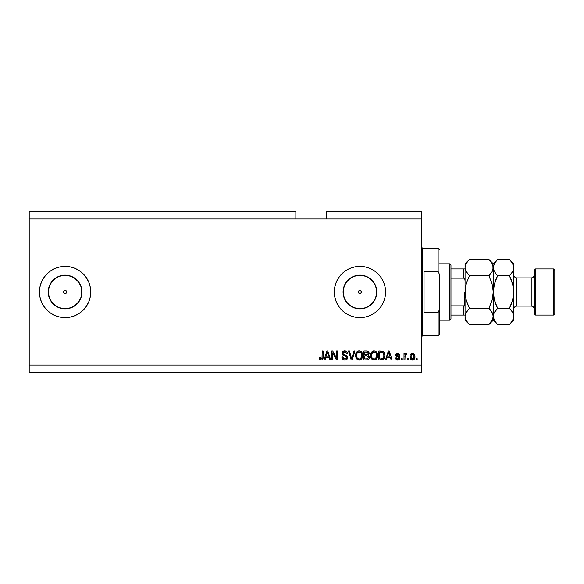 <?xml version="1.0" encoding="UTF-8"?>
<svg xmlns="http://www.w3.org/2000/svg" width="584" height="584" viewBox="0 0 584 584"><rect width="100%" height="100%" fill="white"/><g stroke="black" fill="none" stroke-linecap="round" stroke-linejoin="round"><path stroke-width="0.88" d="M358.466 291.387L358.81 290.868L358.342 292L358.81 293.132L359.941 293.606A1.606 1.606 0 0 1 358.342 292A1.606 1.606 0 0 1 359.941 290.394L358.81 290.868L358.342 292L358.81 293.132L359.941 293.606L358.466 292.613L358.81 290.868L360.554 290.518L361.547 292L360.554 293.482L358.81 293.132L358.342 292L361.547 292L361.423 292.613L359.941 293.606L361.08 293.132L361.547 292L361.08 290.868L361.547 292L361.08 290.868L359.941 290.394A1.606 1.606 0 0 1 361.547 292A1.606 1.606 0 0 1 359.941 293.606L361.08 293.132L361.547 292L358.342 292M63.612 291.387L63.963 290.868L63.495 292L63.963 293.132L65.094 293.606A1.606 1.606 0 0 1 63.495 292A1.606 1.606 0 0 1 65.094 290.394L63.963 290.868L63.495 292L63.963 293.132L65.094 293.606L63.612 292.613L63.963 290.868L65.707 290.518L66.7 292L65.707 293.482L63.963 293.132L63.495 292L66.7 292L66.576 292.613L65.094 293.606L66.226 293.132L66.7 292L66.226 290.868L66.7 292L66.226 290.868L65.094 290.394A1.606 1.606 0 0 1 66.7 292A1.606 1.606 0 0 1 65.094 293.606L66.226 293.132L66.7 292L63.495 292M61.802 308.549L65.094 308.87A16.87 16.87 0 0 1 48.224 292A16.87 16.87 0 0 1 65.094 275.13L71.547 276.414L77.022 280.072L80.68 285.547L81.964 292L80.68 298.453L77.022 303.928L71.547 307.586L65.094 308.87L58.641 307.586L53.166 303.928L49.509 298.453L48.224 292L49.509 285.547L53.166 280.072L58.641 276.414L65.094 275.13A16.87 16.87 0 0 1 81.964 292A16.87 16.87 0 0 1 65.094 308.87L68.386 308.549M356.649 308.549L359.941 308.87A16.87 16.87 0 0 1 343.071 292A16.87 16.87 0 0 1 359.941 275.13L366.402 276.414L371.869 280.072L375.527 285.547L376.811 292L375.527 298.453L371.869 303.928L366.402 307.586L359.941 308.87L353.488 307.586L348.013 303.928L344.356 298.453L343.071 292L344.356 285.547L348.013 280.072L353.488 276.414L359.941 275.13A16.87 16.87 0 0 1 376.811 292A16.87 16.87 0 0 1 359.941 308.87L363.233 308.549M338.632 306.257A25.638 25.638 0 0 0 359.926 317.638A25.638 25.638 0 0 1 334.303 292A25.638 25.638 0 0 1 359.941 266.362A25.638 25.638 0 0 0 338.632 277.743M336.267 301.833A25.638 25.638 0 0 0 338.618 306.228L336.253 301.811L334.8 297L334.303 292L334.8 286.999L336.253 282.189L338.625 277.758A25.638 25.638 0 0 0 336.267 282.167M336.245 282.211A25.638 25.638 0 0 0 334.8 286.978M334.793 287.021A25.638 25.638 0 0 0 334.303 291.978M334.303 292.022A25.638 25.638 0 0 0 334.793 296.979M334.8 297.022A25.638 25.638 0 0 0 336.245 301.789M60.108 317.148A25.638 25.638 0 0 0 65.072 317.638A25.638 25.638 0 0 1 39.456 292A25.638 25.638 0 0 1 65.094 266.362A25.638 25.638 0 0 0 60.108 266.851M39.946 287.014A25.638 25.638 0 0 0 39.456 291.985L39.946 286.999L41.406 282.189L43.778 277.758L46.968 273.874L50.852 270.684L55.283 268.312L60.094 266.851A25.638 25.638 0 0 0 43.785 277.743M43.771 277.765A25.638 25.638 0 0 0 41.413 282.167M41.398 282.211A25.638 25.638 0 0 0 39.953 286.978M39.456 292.015A25.638 25.638 0 0 0 39.946 296.986L39.456 292M39.953 297.022A25.638 25.638 0 0 0 41.398 301.789M41.413 301.833A25.638 25.638 0 0 0 43.771 306.235L41.406 301.811L39.946 297M43.785 306.257A25.638 25.638 0 0 0 60.079 317.141L55.283 315.688L50.852 313.316L46.968 310.126L43.778 306.242M29.2 211.24L295.847 211.24L29.2 211.24L29.2 218.927L295.847 218.927L295.847 211.24L295.847 218.927L29.2 218.927L29.2 365.073L421.48 365.073L421.48 218.927L295.847 218.927L421.48 218.927L421.48 211.24L326.609 211.24L421.48 211.24L421.48 365.073L29.2 365.073L29.2 372.76L421.48 372.76L29.2 372.76L29.2 211.24M338.625 277.758L341.815 273.874L345.699 270.684L350.13 268.312L354.941 266.851L359.941 266.362L364.949 266.851L369.752 268.312L374.191 270.684L378.074 273.874L381.264 277.758L383.63 282.189L385.09 286.999L385.586 292L385.09 297L383.63 301.811L381.264 306.242L378.074 310.126L374.191 313.316L369.752 315.688L364.949 317.148L359.941 317.638L354.941 317.148L350.13 315.688L345.699 313.316L341.815 310.126L338.625 306.242M60.094 266.851L65.094 266.362L70.095 266.851L74.905 268.312L79.336 270.684L83.227 273.874L86.41 277.758L88.783 282.189L90.243 286.999L90.732 292L90.243 297L88.783 301.811L86.41 306.242L83.227 310.126L79.336 313.316L74.905 315.688L70.095 317.148L65.094 317.638L60.094 317.148M332.676 359.941L332.676 352.802L332.676 359.941L331.741 359.941L331.741 350.969L332.734 350.969L336.515 358.123L336.515 350.969L337.45 350.969L337.45 359.941L336.45 359.941L332.676 352.802L336.45 359.941L337.45 359.941L337.45 350.969L336.515 350.969L336.515 358.123L332.734 350.969L331.741 350.969L331.741 359.941L332.676 359.941L331.741 359.941L331.741 350.969L332.734 350.969M344.881 360.058L344.881 360.058C346.597 360.014 347.538 359.138 347.706 357.444L346.881 359.386L344.881 360.058L342.698 359.226L341.896 357.328L342.815 356.912L343.282 358.284L344.75 358.999L346.042 358.766L346.743 357.809L346.319 356.459L343.209 355.284L342.282 354.233L342.209 352.561L343.261 351.203L345.253 350.889L346.976 351.904L347.473 353.532L346.538 353.648L346.042 352.356L344.589 351.904L343.334 352.459L343.056 353.576L343.655 354.473L346.903 355.649L347.706 357.444L346.319 355.306L343.341 354.247L343.042 353.335L344.75 351.904L346.538 353.648L347.473 353.532C347.341 351.831 346.421 350.933 344.713 350.853C343.115 350.911 342.246 351.736 342.114 353.313C342.268 354.714 343.071 355.539 344.531 355.78L346.772 357.474L344.962 359.014L342.815 356.912L341.881 357.028C341.99 358.934 342.99 359.941 344.881 360.058L344.582 360.051M352.006 357.481L353.999 350.969L354.97 350.969L352.145 359.941L351.181 359.941L348.495 350.969L349.458 350.969L351.612 358.897L353.999 350.969L354.97 350.969L353.999 350.969L351.612 358.897L349.458 350.969L348.495 350.969L351.181 359.941L352.145 359.941L351.181 359.941L348.495 350.969L349.458 350.969L351.51 358.488M360.992 359.518L358.795 360.036L356.78 358.963L355.678 356.386L356.036 353.13L357.152 351.575L358.985 350.86L360.751 351.254L362.16 352.765L362.73 355.057L362.255 357.956L361.007 359.503L359.189 360.058L361.825 358.685L362.737 355.466C362.81 352.853 361.627 351.32 359.189 350.853C356.707 351.334 355.525 352.904 355.634 355.576L356.539 358.649L359.379 360.051M376.264 359.233L373.906 360.051L371.701 358.963L370.599 356.386L370.95 353.13L372.066 351.575L374.11 350.853L376.059 351.51L377.271 353.189L377.658 355.466L377.176 357.956L375.928 359.503L374.103 360.058L376.746 358.685L377.658 355.466C377.724 352.853 376.541 351.32 374.11 350.853C371.628 351.334 370.438 352.904 370.548 355.576L371.453 358.649L374.3 360.051M408.544 358.664L408.544 359.941L407.61 359.941L407.61 358.664L408.544 358.664L407.61 358.664L407.61 359.941L408.544 359.941L407.61 359.941L407.61 358.664L408.544 358.664L408.544 359.941L408.544 358.664M412.596 360.058L412.443 360.058C414.239 359.707 415.071 358.561 414.954 356.612L414.443 358.934L413.041 359.992L411.311 359.766L410.209 358.423L410.143 355.123L411.859 353.371L414.027 353.933L414.954 356.612C415.027 354.736 414.195 353.634 412.443 353.298C410.676 353.641 409.837 354.765 409.939 356.678C409.844 358.591 410.676 359.715 412.443 360.058L412.297 360.058M321.601 360.007L319.813 359.583L319.156 357.262L320.083 357.145L320.696 358.904L322.003 358.474L322.185 350.969L323.12 350.969L323.054 358.087L322.485 359.503L321.091 360.058C322.623 359.759 323.295 358.758 323.12 357.058L323.12 350.969L322.185 350.969L322.061 358.335L321.134 359.014L320.083 357.145L319.156 357.262L319.689 359.423L320.886 360.051M386.44 359.941L387.221 357.262L386.44 359.941L385.469 359.941L388.331 350.969L389.243 350.969L392.112 359.941L391.141 359.941L390.353 357.262L387.221 357.262L390.353 357.262L391.141 359.941L392.112 359.941L389.243 350.969L388.331 350.969L385.469 359.941L386.44 359.941L385.469 359.941L388.331 350.969L389.243 350.969L392.112 359.941L391.141 359.941M397.711 360.058C399.076 360.007 399.814 359.306 399.916 357.956L399.573 359.182L398.558 359.941L396.156 359.496L395.485 357.963L396.419 357.846L396.821 358.788L397.777 359.131L398.981 358.116L398.675 357.452L395.791 355.963L395.638 354.773L396.207 353.765L398.456 353.408L399.77 354.97L398.865 355.284L397.704 354.233L396.536 355.028L399.346 356.532L399.916 357.956L396.536 355.028L397.704 354.233L398.865 355.284L399.799 355.167L397.675 353.298L395.602 355.16L398.77 357.525L398.981 358.116L397.777 359.131L396.419 357.846L395.485 357.963L397.5 360.051M402.245 358.664L402.245 359.941L401.317 359.941L401.317 358.664L402.245 358.664L401.317 358.664L401.317 359.941L402.245 359.941L401.317 359.941L401.317 358.664L402.245 358.664L402.245 359.941L402.245 358.664M406.15 353.313L406.909 353.648L406.559 354.583L405.092 355.225L404.931 359.941L403.997 359.941L403.997 353.415L404.931 353.415L404.931 354.459L405.822 353.327L406.909 353.648L406.559 354.583L405.23 354.889L404.931 356.561L405.092 355.225L406.559 354.583L406.909 353.648L406.033 353.298L404.931 354.459L404.931 353.415L403.997 353.415L403.997 359.941L404.931 359.941L403.997 359.941L403.997 353.415L404.931 353.415M417.166 358.664L417.166 359.941L416.231 359.941L416.231 358.664L417.166 358.664L416.231 358.664L416.231 359.941L417.166 359.941L416.231 359.941L416.231 358.664L417.166 358.664L417.166 359.941L417.166 358.664M381.673 359.941L381.469 359.941C383.907 359.576 385.046 358.065 384.885 355.408L384.513 357.795L383.345 359.467L378.826 359.941L378.826 350.969L383.345 351.415L384.469 352.918L384.885 355.408C385.031 353.495 384.33 352.072 382.783 351.137L378.826 350.969L378.826 359.941L381.469 359.941L378.826 359.941L378.826 350.969M366.672 359.941L366.672 359.941C368.402 359.926 369.307 359.05 369.38 357.306L368.993 358.861L368 359.744L363.905 359.941L363.905 350.969L367.161 350.991L368.446 351.524L369.139 353.502L368.146 355.108L369.103 356.006L369.38 357.306L368.146 355.108L369.154 353.225C369.015 351.729 368.197 350.977 366.686 350.969L363.905 350.969L363.905 359.941L366.672 359.941L363.905 359.941L363.905 350.969L366.686 350.969M325.018 359.941L325.799 357.262L325.018 359.941L324.047 359.941L326.916 350.969L327.821 350.969L330.69 359.941L329.726 359.941L328.938 357.262L325.799 357.262L328.938 357.262L329.726 359.941L330.69 359.941L327.821 350.969L326.916 350.969L324.047 359.941L325.018 359.941L324.047 359.941L326.916 350.969L327.821 350.969L330.69 359.941L329.726 359.941M421.48 372.76L421.48 365.073L421.48 372.76M326.609 211.24L326.609 218.927L326.609 211.24M319.324 358.656L319.178 357.831M319.156 357.262L320.105 357.444M320.178 358.036L320.375 358.598M321.134 359.014L322.142 357.912M321.828 358.729L322.185 357.131M322.185 350.969L323.12 350.969L323.105 357.576M322.631 359.321L323.025 358.24M322.974 358.496L322.857 358.89M322.485 359.503L321.82 359.941M388.499 353.181L388.791 351.904L390.046 356.211L387.528 356.211L388.367 353.605L387.528 356.211L390.046 356.211L388.791 351.904L388.499 353.181M396.872 359.934L396.492 359.759M395.696 358.773L395.572 358.379M395.485 357.963L396.419 357.846L396.543 358.357M396.565 358.401L396.821 358.788M397.463 359.102L398.215 359.08M397.777 359.131L398.981 358.116L398.675 357.452M398.974 357.956L397.894 357.16M398.981 358.116L398.77 357.525L398.981 358.116M396.215 356.466L397.098 356.904M395.791 355.963L395.645 355.576M395.748 354.393L395.638 354.773M398.449 353.408L398.814 353.554M399.609 354.4L399.726 354.773M399.799 355.167L398.865 355.284L398.66 354.663M397.923 354.247L397.31 354.262M397.098 354.313L396.646 354.649M396.565 354.831L396.835 355.576L397.879 355.948L396.543 355.108M399.792 357.174L399.894 357.561M398.952 359.766L398.573 359.934M398.551 359.941L398.142 360.029M397.573 355.853L396.938 355.627M405.924 353.305L406.909 353.648M406.559 354.583L405.69 354.51M405.8 354.481L405.019 355.554M405.15 355.057L404.931 359.941M412.136 360.043L411.567 359.89M410.048 357.846L409.946 356.977M410.143 355.123L410.282 354.751M412.749 353.32L413.216 353.429M414.669 354.897L414.837 355.452M414.837 355.466L414.925 356.036M414.436 358.948L414.078 359.394M413.253 359.926L412.742 360.043M411.713 354.452L410.873 356.678L412.421 354.233L414.019 356.678L413.954 355.853M413.954 357.503L414.019 356.678L412.472 359.131L413.37 358.744M410.975 357.722L410.888 357.087M413.428 354.685L411.968 354.32M413.961 355.86L413.83 355.342M413.866 355.466L413.523 354.795M413.713 355.087L413.012 354.364M413.216 358.868L414.012 356.875M411.384 358.591L412.472 359.131L410.888 356.276M382.075 350.999L382.929 351.196M383.352 351.422L383.827 351.845M384.469 352.918L384.863 354.751M384.878 355.094L384.878 355.809M384.849 356.211L384.644 357.393M382.213 359.89L383.25 359.525M383.71 353.59L383.841 354.094M383.951 355.167L383.761 357.065M382.228 358.81L383.593 357.591L381.359 358.897L382.535 358.722M379.753 358.897L379.753 352.021L382.6 352.196L379.753 352.021L379.753 358.897L381.359 358.897L379.753 358.897M383.454 353.028L382.6 352.196L381.33 352.021L382.6 352.196L383.944 355.671M383.257 358.196L383.885 356.437M371.088 358.043L370.76 357.196M370.563 355.984L370.548 355.576M370.584 354.722L370.709 353.926M372.526 351.254L372.891 351.079M373.286 350.955L373.694 350.874M374.913 350.955L375.308 351.079M376.855 352.378L377.074 352.765M377.563 354.254L377.614 354.649M377.549 356.736L377.461 357.138M377.403 357.364L377.176 357.948M373.651 360.029L371.979 359.248M370.884 357.576L371.044 357.948M376.074 351.524L375.665 351.254M374.293 351.911L372.395 352.612L373.483 351.977M376.176 353.094L375.724 352.546M372.431 352.583L371.482 355.59C371.336 353.517 372.212 352.291 374.118 351.904L376.337 353.408L376.724 355.437C376.826 357.444 375.95 358.634 374.096 359.014L375.286 358.7L376.622 356.649M376.41 357.357L375.286 358.7M373.497 358.941L374.096 359.014C372.293 358.664 371.424 357.517 371.482 355.59L371.789 357.357L371.877 353.364M376.57 354.094L375.965 352.802M376.614 356.678L376.257 353.247M376.665 354.597L376.578 354.152M371.782 357.35L372.424 358.313M372.453 358.342L372.074 357.89M367.161 350.991L368.446 351.524M368.504 351.583L369.11 352.751M369.154 353.225L368.373 354.948M369.344 357.853L369.219 358.364M368.993 358.861L368.256 359.62M368.044 359.722L367.643 359.846M368.898 354.298L369.088 353.78M368.409 357.766L367.591 358.78L368.409 357.766L368.161 356.313L366.555 355.751L368.453 357.313L366.555 355.751L364.839 355.751L366.555 355.751M367.197 352.064L364.839 352.021L364.839 354.7L367.402 354.612L368.219 353.371L367.402 354.612L364.839 354.7L364.839 352.021L366.365 352.021L368.219 353.371L367.927 352.437L366.767 352.028M366.482 354.7L367.621 354.524M368.175 353.78L368.095 352.721M364.839 358.897L364.839 355.751L364.839 358.897L367.591 358.78L364.839 358.897M367.402 354.612L368.219 353.371M356.13 357.948L355.839 357.182M356.977 351.729L357.97 351.079M358.372 350.955L358.773 350.874M359.999 350.955L360.386 351.079L359.999 350.955M361.518 351.853L360.759 351.261M361.919 352.356L362.46 353.488M362.467 353.517L362.262 352.97M362.642 354.254L362.701 354.649M362.737 355.466L361.825 358.693M358.729 360.029L357.058 359.248M359.569 360.036L359.956 359.978M359.379 351.911L357.977 352.218M361.255 353.094L359.897 352.006L360.81 352.546M356.722 354.043L356.561 355.59C356.423 353.517 357.298 352.291 359.197 351.904L361.416 353.408L361.81 355.437C361.912 357.444 361.036 358.634 359.182 359.014L360.372 358.7L361.7 356.649M361.496 357.357L360.372 358.7M358.583 358.941L359.182 359.014C357.379 358.664 356.503 357.517 356.561 355.59L356.868 357.357L356.59 354.948M356.963 353.364L356.62 354.634M357.51 352.583L356.751 353.948M361.649 354.094L361.051 352.802M361.693 356.678L361.343 353.247M361.752 354.597L361.664 354.152M356.868 357.35L357.51 358.313M357.539 358.342L357.152 357.89M352.145 359.941L354.97 350.969L352.145 359.941M351.407 358.087L351.247 357.481M343.684 359.861L343.261 359.664M343.239 359.649L342.348 358.773M342.122 358.328L341.939 357.649M341.881 357.028L342.815 356.912L342.874 357.328M346.765 357.642L346.765 357.277M343.414 355.386L343.005 355.152M342.793 351.561L342.29 352.327M343.721 350.999L344.21 350.889M344.983 350.867L346.327 351.276M346.699 351.575L347.283 352.473M346.976 351.897L347.422 352.999M347.458 353.262L346.494 353.298M345.086 351.926L344.436 351.918M343.056 353.174L343.056 353.576M343.852 354.561L344.253 354.7M345.166 354.941L345.553 355.043M347.166 355.904L347.509 356.43M347.655 357.992L346.954 359.313M346.874 359.394L346.458 359.693M345.947 359.912L345.421 360.029M344.304 355.714L345.275 355.992M336.515 350.969L337.45 350.969L337.45 359.941L336.45 359.941M327.077 353.181L327.368 351.904L328.631 356.211L326.106 356.211L326.952 353.605L326.106 356.211L328.631 356.211L327.609 352.831M327.368 351.904L327.193 352.758M388.9 352.371L388.791 351.904M412.625 354.247L412.224 354.247M411.698 358.89L412.063 359.065M412.267 359.116L412.669 359.109M383.827 356.78L383.907 356.233M383.9 354.481L383.79 353.853M383.63 353.371L383.294 352.78M382.987 352.444L382.447 352.137M372.395 352.612L372.001 353.116M373.796 358.992L374.41 358.992M376.702 356.058L376.673 354.663M357.474 352.612L357.087 353.116M358.875 358.992L359.488 358.992M361.781 356.058L361.759 354.663M65.116 317.638A25.638 25.638 0 0 0 70.08 317.148M70.109 317.141A25.638 25.638 0 0 0 86.41 306.25M86.417 306.235A25.638 25.638 0 0 0 88.775 301.826M88.79 301.797A25.638 25.638 0 0 0 88.79 282.203M88.775 282.174A25.638 25.638 0 0 0 86.417 277.765M86.41 277.75A25.638 25.638 0 0 0 70.109 266.859M70.08 266.851A25.638 25.638 0 0 0 65.116 266.362M65.094 266.362A25.638 25.638 0 0 1 90.732 292A25.638 25.638 0 0 1 65.094 317.638M79.336 313.316L83.227 310.126M359.963 317.638A25.638 25.638 0 0 0 364.934 317.148M364.956 317.141A25.638 25.638 0 0 0 383.622 301.826L381.264 306.242M383.637 301.797A25.638 25.638 0 0 0 383.637 282.203M383.622 282.174A25.638 25.638 0 0 0 364.956 266.859M364.934 266.851A25.638 25.638 0 0 0 359.963 266.362M359.941 266.362A25.638 25.638 0 0 1 385.586 292A25.638 25.638 0 0 1 359.941 317.638L354.941 317.148M381.264 277.758L378.074 273.874M369.314 306.031L373.972 301.373M376.49 295.292L376.49 288.708M373.972 282.627L369.314 277.969M363.233 275.451L356.649 275.451M350.568 277.969L345.918 282.627M343.399 288.708L343.399 295.292M345.918 301.373L350.568 306.031M358.81 293.132L358.466 292.613M74.467 306.031L79.125 301.373M81.643 295.292L81.643 288.708M79.125 282.627L74.467 277.969M68.386 275.451L61.802 275.451M55.721 277.969L51.071 282.627M48.545 288.708L48.545 295.292M51.071 301.373L55.721 306.031M66.576 292.613L66.226 293.132M63.963 293.132L63.612 292.613M421.48 247.134L422.758 248.412L422.758 292L424.042 292L424.042 271.487L438.146 271.487L439.424 274.378L439.424 309.622L438.146 312.513L438.146 335.588L438.146 312.513L424.042 312.513L424.042 292L422.758 292L422.758 248.412L422.758 292L421.48 292L422.758 292L422.758 335.588L421.48 336.866M438.146 271.487L438.146 248.412L438.146 271.487L439.424 274.378L439.424 334.303L439.424 309.622L438.146 312.513L424.042 312.513L424.042 271.487L438.146 271.487M422.758 292L422.758 335.588L422.758 292M464.017 305.826L463.784 315.075L450.965 315.075L450.965 292L449.68 292L449.68 320.2L449.68 292L439.424 292L449.68 292L449.68 263.8L449.68 292L450.965 292L450.965 318.922L450.965 315.075L465.01 315.075M450.965 278.13L450.965 292L450.965 265.078L450.965 278.13L463.784 278.13L464.835 279.247L465.061 280.824L464.835 279.247L463.784 278.13L463.784 268.925L450.965 268.925L465.054 268.925L463.784 268.925L463.784 278.13L450.965 278.13M464.171 315.075L463.784 315.075L463.784 305.87L464.835 304.76L465.061 303.176L464.55 305.359M463.784 305.87L450.965 305.87L463.784 305.87M464.295 305.658L464.295 292L464.295 305.658M554.8 270.209L553.515 268.925L553.515 292L553.515 268.925L535.572 268.925L534.287 270.209L534.287 292L535.572 292L535.572 268.925L535.572 292L553.515 292L553.515 315.075L553.515 292L554.8 292L554.8 270.209L554.8 313.791L554.8 292L535.572 292L535.572 315.075L535.572 292L534.287 292L534.287 313.791L534.287 292L531.214 292L531.214 277.896C533.075 277.714 534.104 276.692 534.287 274.823M513.774 267.691L513.774 263.8L513.467 269.684L512.562 271.757L509.416 275.714L512.562 283.627L513.774 292L516.855 292L516.855 306.104L531.214 306.104L531.214 292L516.855 292L516.855 277.896L516.855 292L513.774 292L513.774 320.2L513.774 267.574L513.46 296.256L512.562 300.38L509.416 308.286L512.548 312.221L513.774 316.426L512.562 320.609L509.81 324.164M466.047 271.326L465.061 267.574L465.061 316.426L466.28 312.243L469.426 308.286L488.903 308.286L492.035 312.221L493.268 316.426L492.056 320.609L488.903 324.565L469.426 324.565L466.295 320.631L465.061 316.426L465.061 320.2L469.426 324.565L488.903 324.565L489.29 324.171M489.29 259.829L488.903 259.435L469.426 259.435L488.903 259.435L492.035 263.369L493.268 267.574L492.056 271.757L488.903 275.714L469.426 275.714L488.903 275.714L490.662 273.779L488.903 275.714L492.042 283.605L493.268 292L493.268 320.2L492.954 314.316L493.268 316.426L492.954 314.316L490.772 310.359M497.203 324.135L494.495 320.631L493.268 316.426L493.268 292L492.049 300.38L488.903 308.286L469.426 308.286L466.287 312.228L469.426 308.286L467.667 304.403L469.426 308.286L465.784 313.214M466.149 299.906L469.426 308.286L466.287 300.395L465.061 292L466.28 283.62L465.382 287.751L466.28 283.62L469.426 275.714L466.295 271.779L465.061 267.574L466.28 263.391L469.018 259.851M489.18 307.717L492.042 300.395L492.947 296.234L492.429 298.913M492.181 284.094L488.903 275.714L492.056 271.757L492.954 269.684L492.954 265.472M469.426 259.435L465.061 263.8L465.061 267.574L466.28 263.391L468.872 260.004M489.465 323.989L492.954 318.528L493.582 314.316L494.48 312.243L497.626 308.286L494.48 300.373L493.268 292L493.268 267.574L493.582 269.698L493.582 265.472L494.48 263.391L497.218 259.851M492.042 283.605L493.268 292L492.049 300.38M509.803 259.829L509.416 259.435L497.626 259.435L493.268 263.8L488.903 259.435L492.035 263.369L492.947 265.435M492.473 264.209L492.013 263.326M493.268 267.691L493.268 292L494.487 283.62L497.626 275.714L496.21 278.787M488.903 308.286L490.662 310.221M466.287 283.605L469.426 275.714L465.842 270.91M465.061 267.457L465.061 292L465.901 285.087M469.426 275.714L469.149 276.283M465.828 313.126L465.061 316.426L465.061 320.2M465.061 316.426L465.061 292L466.287 300.395M469.04 324.171L466.295 320.631L465.39 318.565M465.849 319.784L466.317 320.674M465.061 263.8L465.061 267.574M494.057 319.784L494.546 320.718M493.582 296.256L495.874 304.403L494.48 300.373L493.582 296.249L494.487 300.38L497.028 307.045M494.027 313.126L497.626 308.286L495.867 310.228M494.495 312.221L495.874 310.221L494.495 312.221M493.976 270.757L493.268 267.574L493.582 269.684L495.874 273.779L494.042 270.91M495.765 273.641L497.626 275.714L495.874 279.597L497.626 275.714L509.416 275.714L512.555 271.772L509.416 275.714L512.562 271.757L513.467 269.684L513.774 267.574L512.548 263.369L513.453 265.435M493.582 296.249L493.582 287.744L495.874 279.597M493.268 267.457L494.48 263.391L497.626 259.435L509.416 259.435L511.139 261.333M497.079 260.004L495.874 261.369M509.978 323.989L511.168 322.631L509.416 324.565L497.626 324.565L509.416 324.565L513.774 320.2M513.46 287.751L511.175 279.597L513.46 287.751L513.774 292L512.562 300.38L509.416 308.286L511.168 304.403L509.416 308.286L512.548 312.221L513.774 316.426L513.46 314.301L513.467 318.528L511.175 322.623M513.46 287.744L512.562 283.62L510.014 276.955M512.986 264.209L512.526 263.326M511.219 261.435L512.548 263.369L509.416 259.435L513.774 263.8M495.874 304.403L497.626 308.286L495.874 310.221M511.175 279.597L509.416 275.714L497.626 275.714L495.874 273.779M493.984 313.214L493.268 316.426M497.626 308.286L509.416 308.286L497.626 308.286M488.903 324.565L493.268 320.2L497.626 324.565L494.495 320.631L493.589 318.565M513.774 309.177C513.964 307.308 514.986 306.286 516.855 306.104L516.855 292L531.214 292L531.214 277.896L516.855 277.896C514.986 277.714 513.964 276.692 513.774 274.823M534.287 309.177C534.104 307.308 533.075 306.286 531.214 306.104L531.214 292L534.287 292L534.287 270.209M439.424 334.303L438.146 335.588L422.758 335.588M422.758 248.412L438.146 248.412L439.424 249.697M450.965 318.922L449.68 320.2L439.424 320.2M439.424 263.8L449.68 263.8L450.965 265.078M554.8 313.791L553.515 315.075L535.572 315.075L534.287 313.791"/></g></svg>
